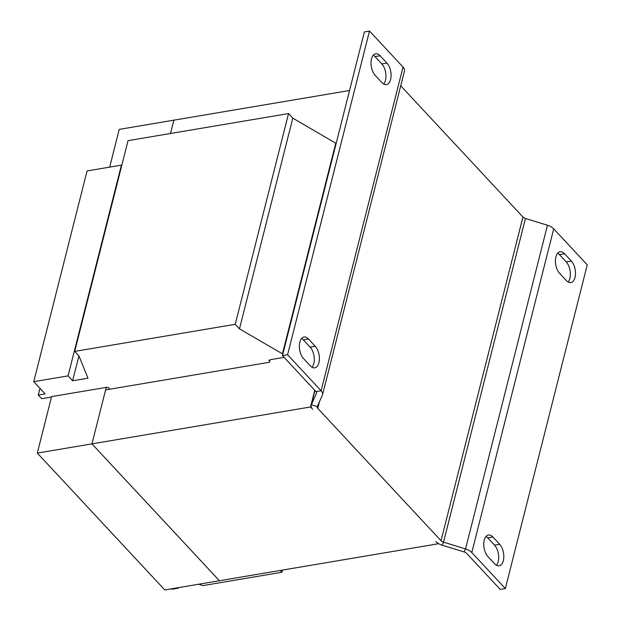 <?xml version="1.0" encoding="UTF-8"?>
<svg xmlns="http://www.w3.org/2000/svg" width="621" height="621" viewBox="0 0 621 621"><rect width="100%" height="100%" fill="white"/><g stroke="black" fill="none" stroke-linecap="round" stroke-linejoin="round"><path stroke-width="0.93" d="M557.681 253.205A11.923 6.427 -99.6 0 1 559.405 254.61L566.205 261.915A11.923 6.427 -99.6 0 1 569.892 278.301A11.923 6.427 -99.6 0 1 568.106 282.012M575.015 277.44A11.923 6.427 -99.6 0 1 570.839 282.586A11.923 6.427 -99.6 0 1 566.383 280.607L559.583 273.302A11.923 6.427 -99.6 0 1 555.422 260.579A11.923 6.427 -99.6 0 1 560.072 251.769A11.923 6.427 -99.6 0 1 564.528 253.748L571.328 261.045A11.923 6.427 -99.6 0 1 575.015 277.44M486.01 536.443A11.923 6.427 -99.6 0 1 487.741 537.848L494.533 545.145A11.923 6.427 -99.6 0 1 498.221 561.539A11.923 6.427 -99.6 0 1 496.443 565.25M503.344 560.678A11.923 6.427 -99.6 0 1 499.168 565.816A11.923 6.427 -99.6 0 1 494.712 563.837L487.912 556.54A11.923 6.427 -99.6 0 1 483.751 543.817A11.923 6.427 -99.6 0 1 488.401 535.007A11.923 6.427 -99.6 0 1 492.864 536.986L499.657 544.283A11.923 6.427 -99.6 0 1 503.344 560.678M301.604 338.453A11.923 6.427 -99.6 0 1 303.335 339.858L310.127 347.162A11.923 6.427 -99.6 0 1 313.815 363.557A11.923 6.427 -99.6 0 1 312.037 367.259M318.938 362.687A11.923 6.427 -99.6 0 1 314.762 367.834A11.923 6.427 -99.6 0 1 310.306 365.854L303.506 358.55A11.923 6.427 -99.6 0 1 299.345 345.827A11.923 6.427 -99.6 0 1 303.995 337.017A11.923 6.427 -99.6 0 1 308.458 338.996L315.251 346.293A11.923 6.427 -99.6 0 1 318.938 362.687M373.275 55.215A11.923 6.427 -99.6 0 1 375.006 56.627L381.799 63.924A11.923 6.427 -99.6 0 1 385.486 80.319A11.923 6.427 -99.6 0 1 383.7 84.021M390.609 79.449A11.923 6.427 -99.6 0 1 386.433 84.596A11.923 6.427 -99.6 0 1 381.977 82.616L375.177 75.32A11.923 6.427 -99.6 0 1 371.016 62.597A11.923 6.427 -99.6 0 1 375.666 53.779A11.923 6.427 -99.6 0 1 380.122 55.758L386.922 63.055A11.923 6.427 -99.6 0 1 390.609 79.449M438.115 543.367L437.999 543.825L164.782 589.95L37.314 453.089L51.605 396.609L106.245 387.388L108.279 387.442L109.909 389.188M106.245 387.388L91.955 443.868L105.609 389.918L269.537 362.245L270.182 359.714L284.092 357.362M219.423 580.728L91.955 443.868L310.531 406.965L314.754 390.283M109.676 167.119L119.224 129.393L173.864 120.171L170.496 133.492L173.872 120.164L349.545 90.511M269.755 361.383L268.792 360.343L270.073 360.126M336.147 143.451L292.801 118.122L288.548 113.565L128.035 140.656L74.714 351.401L78.96 355.965L88.003 378.197L72.634 380.789L78.929 355.926M282.819 354.195L282.47 353.815L335.79 143.071M282.47 353.815L239.473 328.866L292.801 118.122M239.473 328.866L235.227 324.302L288.548 113.565M235.227 324.302L74.714 351.401M121.747 165.52L121.398 165.139L87.072 170.938L33.751 381.674L45.116 393.885L38.285 395.034L39.969 388.358M72.634 380.789L68.069 375.884L121.398 165.139M68.069 375.884L33.751 381.674M38.285 395.034L41.685 398.682L51.504 397.029M553.715 228.846L587.249 264.849L505.347 588.553L471.805 552.543L553.715 228.846A10.278 5.48 -165.8 0 0 547.458 225.237L525.444 218.46A4.114 2.189 14.2 0 1 522.936 217.016L400.716 85.791M505.347 588.553L500.223 589.414L466.682 553.404A4.114 2.189 14.2 0 0 464.182 551.96L442.16 545.191A10.278 5.48 -165.8 0 1 435.903 541.582L437.999 543.825M322.547 394.715L404.457 71.019A10.278 5.48 -165.8 0 0 403.029 67.06L369.495 31.05L287.585 354.746L321.119 390.756A10.278 5.48 14.2 0 1 322.547 394.715A10.278 5.48 14.2 0 1 322.377 395.212L317.246 406.569A4.114 2.189 -165.8 0 0 317.176 406.763A4.114 2.189 -165.8 0 0 317.75 408.354L441.026 540.712A4.114 2.189 -165.8 0 0 443.534 542.156L465.548 548.933A10.278 5.48 14.2 0 1 471.805 552.543M317.246 406.569L311.369 404.76L316.601 393M403.029 67.06L321.119 390.756L315.996 391.618A4.114 2.189 14.2 0 1 316.57 393.209A4.114 2.189 14.2 0 1 316.5 393.404M369.495 31.05L364.372 31.912L282.462 355.616L315.996 391.618M287.585 354.746L282.462 355.616M314.971 390.524L311.369 404.76A10.278 5.48 -165.8 0 0 311.199 405.249A10.278 5.48 -165.8 0 0 312.627 409.216L310.531 406.965M219.43 580.728L91.962 443.868L37.314 453.089M171.582 588.801L171.978 589.228L178.305 588.157L177.916 587.73M198.642 584.237L203.02 585.58L281.911 572.259L280.234 570.458M178.305 588.157L178.437 587.645M281.911 572.259L282.454 570.086M464.182 551.96L465.548 548.933L547.458 225.237M525.444 218.46L443.534 542.156L442.16 545.191M441.026 540.712L522.936 217.016M317.75 408.354L319.411 401.771M380.122 55.758L375.006 56.627M381.799 63.924L386.922 63.055M308.458 338.996L303.335 339.858M310.127 347.162L315.251 346.293M492.864 536.986L487.741 537.848M494.533 545.145L499.657 544.283M564.528 253.748L559.405 254.61M566.205 261.915L571.328 261.045M314.932 390.477L311.199 405.249"/></g></svg>
